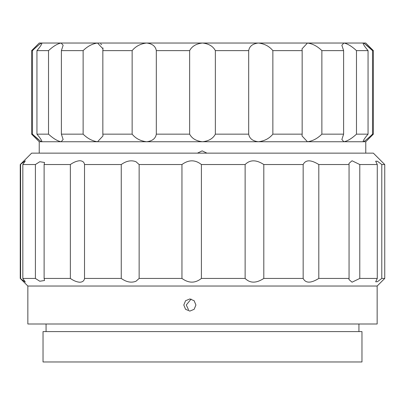 <?xml version="1.0" encoding="UTF-8"?>
<svg xmlns="http://www.w3.org/2000/svg" width="405" height="405" viewBox="0 0 405 405"><rect width="100%" height="100%" fill="white"/><g stroke="black" fill="none" stroke-linecap="round" stroke-linejoin="round"><path stroke-width="0.61" d="M365.766 153.141L365.766 141.75L97.554 141.75C92.401 141.077 87.596 138.545 83.131 134.156L83.131 50.625C87.581 46.241 92.391 43.71 97.554 43.031L102.981 48.858L102.931 47.896M101.65 44.687L100.632 43.816M197.432 153.141L202.171 150.862L197.453 153.141M365.766 141.75L373.359 134.156L372.519 134.156C368.029 138.54 364.951 141.072 363.285 141.75C362.779 141.077 364.368 138.545 368.054 134.156L356.481 134.156C351.722 138.54 347.525 141.072 343.891 141.75L341.855 139.543L343.617 134.156L321.869 134.156C317.419 138.54 312.609 141.072 307.446 141.75L302.019 135.923L302.16 134.156L272.859 134.156C269.254 138.54 264.414 141.072 258.339 141.75C252.679 141.077 249.46 138.545 248.685 134.156L215.359 134.156C213.035 138.54 208.747 141.072 202.5 141.75C196.263 141.077 191.975 138.545 189.641 134.156L156.315 134.156C155.545 138.54 152.331 141.072 146.661 141.75C140.601 141.077 135.761 138.545 132.141 134.156L132.141 50.625C135.746 46.241 140.586 43.71 146.661 43.031L81 43.031M202.171 150.862L206.915 153.141M132.141 134.156L102.84 134.156L102.981 135.923L97.554 141.75L39.234 141.75L39.234 153.141M83.131 134.156L61.383 134.156L63.145 139.543L61.109 141.75C57.485 141.077 53.288 138.545 48.519 134.156L36.946 134.156C40.627 138.54 42.216 141.072 41.715 141.75C40.054 141.077 36.977 138.545 32.481 134.156L31.641 134.156L39.234 141.75M33.048 134.698L40.323 141.046M41.948 141.497L41.715 141.75M363.285 141.75L363.057 141.497M364.677 141.046L366.854 139.335M366.859 139.325L370.043 136.485M32.481 134.156L32.481 50.625L31.641 50.625L31.641 134.156M48.519 134.156L48.519 50.625L36.946 50.625L36.946 134.156M83.131 50.625L61.383 50.625L61.383 134.156M132.141 50.625L102.84 50.625L102.84 134.156M189.641 134.156L189.641 50.625L156.315 50.625L156.315 134.156M248.685 134.156L248.685 50.625L215.359 50.625L215.359 134.156M302.16 134.156L302.16 50.625L272.859 50.625L272.859 134.156M343.617 134.156L343.617 50.625L321.869 50.625L321.869 134.156M368.054 134.156L368.054 50.625L356.481 50.625L356.481 134.156M368.054 50.625C364.373 46.241 362.784 43.71 363.285 43.031L365.766 43.031L373.359 50.625L372.519 50.625L372.519 134.156M32.481 50.625C36.971 46.241 40.049 43.71 41.715 43.031L39.234 43.031L31.641 50.625M40.323 43.735L38.146 45.446M38.141 45.456L34.957 48.296M48.519 50.625C53.278 46.241 57.475 43.71 61.109 43.031L41.715 43.031L41.943 43.284M41.715 43.031C42.221 43.705 40.632 46.236 36.946 50.625M97.554 43.031L61.109 43.031L63.145 45.238L61.383 50.625M102.981 48.858L102.84 50.625M189.641 50.625C191.965 46.241 196.253 43.71 202.5 43.031L146.661 43.031C152.32 43.705 155.54 46.236 156.315 50.625M248.685 50.625C249.455 46.241 252.669 43.71 258.339 43.031L202.5 43.031C208.737 43.705 213.025 46.236 215.359 50.625M302.16 50.625L302.019 48.858L307.446 43.031L258.339 43.031C264.399 43.705 269.239 46.236 272.859 50.625M343.617 50.625L341.855 45.238L343.891 43.031L307.446 43.031C312.599 43.705 317.404 46.236 321.869 50.625M363.052 43.289L363.285 43.031L343.891 43.031C347.515 43.705 351.712 46.236 356.481 50.625M363.285 43.031C364.945 43.705 368.024 46.236 372.519 50.625M372.443 50.554L364.677 43.735M324 43.031L307.446 43.031M121.257 278.438L121.257 164.531C126.38 160.861 131.296 159.924 136.004 161.727L139.138 164.531L139.138 278.438L136.004 281.242C131.316 283.049 126.4 282.113 121.257 278.438L84.513 278.438C84.205 280.781 82.655 282.047 79.866 282.234C76.849 282.047 73.68 280.781 70.359 278.438L44.12 278.438L44.53 280.498L39.781 281.242L35.402 278.438L22.832 278.438L25.328 282.123L20.25 278.438L20.25 164.531L25.328 160.846L22.832 164.531L22.832 278.438M35.402 278.438L35.402 164.531L39.781 161.727L44.53 162.471L44.12 164.531L44.12 278.438M70.359 278.438L70.359 164.531C73.68 162.187 76.849 160.922 79.866 160.734C82.66 160.922 84.21 162.187 84.513 164.531L84.513 278.438M20.25 164.531L31.641 153.141L373.359 153.141L384.75 164.531L384.75 278.438L377.156 286.031L377.156 324L27.844 324L27.844 286.031L377.156 286.031L27.844 286.031L20.25 278.438M384.75 278.438L381.788 278.438L377.45 281.703L375.673 281.784L377.268 278.438L359.782 278.438L352.056 282.199L348.958 279.531L349.054 278.438L318.806 278.438C310.863 283.358 305.648 283.358 303.163 278.438L263.802 278.438C256.274 283.358 250.052 283.358 245.131 278.438L201.406 278.438C195.205 283.358 188.72 283.358 181.956 278.438L139.138 278.438M121.257 164.531L84.513 164.531M181.956 278.438L181.956 164.531L139.138 164.531M181.956 164.531C188.7 159.61 195.185 159.61 201.406 164.531L201.406 278.438M245.131 278.438L245.131 164.531L201.406 164.531M245.131 164.531C250.032 159.61 256.259 159.61 263.802 164.531L263.802 278.438M303.163 278.438L303.163 164.531L263.802 164.531M303.163 164.531C305.633 159.61 310.848 159.61 318.806 164.531L318.806 278.438M349.054 278.438L349.054 164.531L318.806 164.531M349.054 164.531L348.958 163.438L352.046 160.77L359.782 164.531L359.782 278.438M377.268 278.438L377.268 164.531L359.782 164.531M377.268 164.531L375.673 161.185L377.45 161.261L381.788 164.531L381.788 278.438M384.75 164.531L381.788 164.531M20.594 278.438L20.594 164.531M35.402 164.531L22.832 164.531M70.359 164.531L44.12 164.531M191.099 299.072L186.275 305.016L188.507 309.729M195.919 305.016L194.142 309.309L189.849 311.091L185.571 309.314L183.799 305.016L185.571 300.718L189.849 298.941L194.137 300.718L195.919 305.016M58.983 331.594L43.031 331.594L43.031 361.969L361.969 361.969L361.969 331.594L58.983 331.594M373.359 50.625L373.359 134.156M46.069 324L46.069 331.594M358.931 324L358.931 331.594"/></g></svg>
